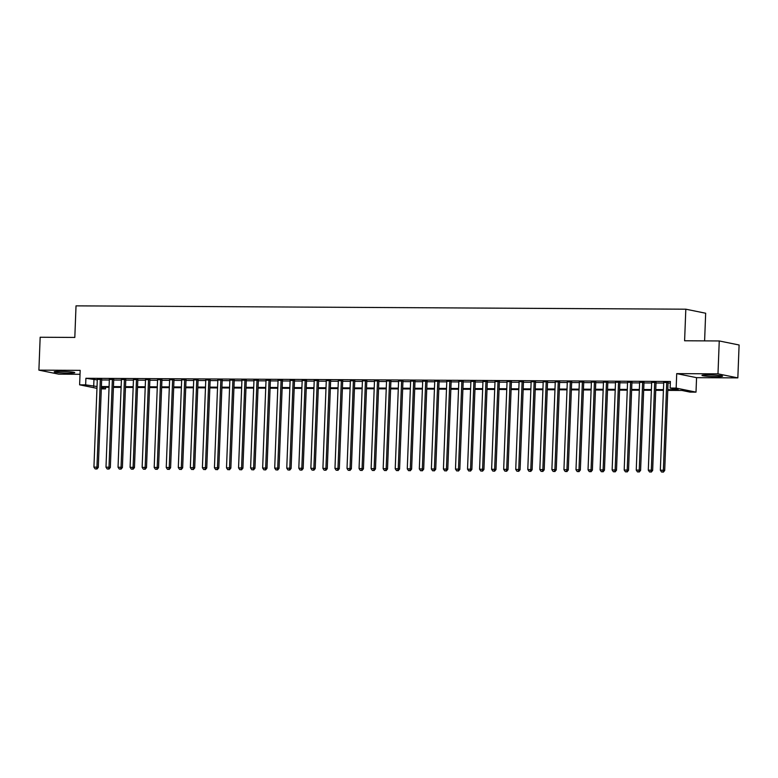 <?xml version="1.0" encoding="UTF-8"?>
<svg xmlns="http://www.w3.org/2000/svg" width="778" height="778" viewBox="0 0 778 778"><rect width="100%" height="100%" fill="white"/><g stroke="black" fill="none" stroke-linecap="round" stroke-linejoin="round"><path stroke-width="1.17" d="M68.678 373.09A10.299 0.759 -177.8 0 0 74.776 372.633A10.299 0.759 -177.8 0 0 60.305 371.388A10.299 0.759 -177.8 0 0 54.197 371.845A10.299 0.759 -177.8 0 0 68.678 373.09M716.431 376.63A10.299 0.759 -177.8 0 0 722.538 376.173A10.299 0.759 -177.8 0 0 708.058 374.928A10.299 0.759 -177.8 0 0 701.96 375.385A10.299 0.759 -177.8 0 0 716.431 376.63M105.555 387.308L105.497 388.903L101.305 388.874M704.605 340.881L705.665 313.233L685.817 309.197L76.02 305.861L74.814 337.438L40.164 337.244L38.9 370.134L58.749 374.169L80.027 374.286M685.817 309.197L684.601 340.774L719.251 340.959L739.1 344.994L737.836 377.884L717.987 373.848L676.714 373.625L676.16 388.096L696.009 392.131L689.979 392.102L681.936 390.459L667.777 390.381M676.714 373.625L696.563 377.661L737.836 377.884M696.563 377.661L696.009 392.131M719.251 340.959L717.987 373.848M101.675 379.411L97.308 379.382M113.724 379.469L109.358 379.45M125.773 379.538L121.407 379.518M137.823 379.606L133.466 379.576M149.882 379.674L145.515 379.645M161.931 379.732L157.564 379.713M173.98 379.8L169.614 379.781M186.03 379.868L181.663 379.849M198.079 379.936L193.722 379.907M210.138 380.004L205.771 379.975M222.187 380.063L217.821 380.043M234.236 380.131L229.87 380.111M246.286 380.199L241.929 380.17M258.335 380.267L253.978 380.238M270.394 380.325L266.027 380.306M282.443 380.393L278.077 380.374M294.492 380.461L290.126 380.442M306.542 380.53L302.185 380.5M318.591 380.598L314.234 380.568M330.65 380.656L326.283 380.637M342.699 380.724L338.333 380.705M354.749 380.792L350.382 380.763M366.798 380.86L362.441 380.831M378.847 380.919L374.49 380.899M390.906 380.987L386.54 380.967M402.955 381.055L398.589 381.035M415.005 381.123L410.638 381.094M427.054 381.191L422.697 381.162M439.113 381.249L434.746 381.23M451.162 381.317L446.796 381.298M463.211 381.385L458.845 381.356M475.261 381.453L470.894 381.424M487.31 381.512L482.953 381.492M499.369 381.58L495.002 381.56M511.418 381.648L507.052 381.628M523.468 381.716L519.101 381.687M535.517 381.784L531.15 381.755M547.566 381.842L543.209 381.823M559.625 381.91L555.259 381.891M571.674 381.979L567.308 381.959M583.724 382.047L579.357 382.017M595.773 382.115L591.406 382.086M607.822 382.173L603.465 382.154M619.881 382.241L615.515 382.222M631.93 382.309L627.564 382.28M643.98 382.377L639.613 382.348M656.029 382.436L651.663 382.416M667.806 389.642L678.173 389.7L670.13 388.057L670.383 381.483L85.901 378.283L97.289 379.936M101.655 379.965L109.338 380.004M113.705 380.034L121.387 380.072M125.754 380.092L133.437 380.141M137.803 380.16L145.496 380.209M149.853 380.228L157.545 380.267M161.912 380.296L169.594 380.335M173.961 380.364L181.644 380.403M186.01 380.423L193.693 380.471M198.059 380.491L205.752 380.53M210.109 380.559L217.801 380.598M222.168 380.627L229.85 380.666M234.217 380.685L241.9 380.734M246.266 380.753L253.959 380.802M258.315 380.821L266.008 380.86M270.365 380.889L278.057 380.928M282.424 380.957L290.106 380.996M294.473 381.016L302.156 381.064M306.522 381.084L314.215 381.123M318.572 381.152L326.264 381.191M330.621 381.22L338.313 381.259M342.68 381.278L350.363 381.327M354.729 381.346L362.412 381.395M366.778 381.414L374.471 381.453M378.828 381.483L386.52 381.521M390.877 381.551L398.569 381.59M402.936 381.609L410.619 381.658M414.985 381.677L422.668 381.716M427.034 381.745L434.727 381.784M439.084 381.813L446.776 381.852M451.143 381.872L458.826 381.92M463.192 381.94L470.875 381.988M475.241 382.008L482.924 382.047M487.291 382.076L494.983 382.115M499.34 382.144L507.032 382.183M511.399 382.202L519.082 382.251M523.448 382.27L531.131 382.309M535.497 382.338L543.18 382.377M547.547 382.406L555.239 382.445M559.596 382.465L567.288 382.513M571.655 382.533L579.338 382.582M583.704 382.601L591.387 382.64M595.754 382.669L603.436 382.708M607.803 382.737L615.495 382.776M619.852 382.795L627.545 382.844M631.911 382.864L639.594 382.912M643.96 382.932L651.643 382.971M656.01 383L663.692 383.039M668.059 383.068L670.325 383.077M668.078 382.504L663.722 382.484M96.968 388.358L79.619 384.828L80.173 370.357L38.9 370.134M79.619 384.828L85.648 384.867L97.036 386.52M85.901 378.283L85.648 384.867M670.13 388.057L676.16 388.096M101.344 388.057L105.497 388.903M663.41 390.361L655.728 390.323M651.361 390.293L643.678 390.255M639.312 390.225L631.629 390.186M627.263 390.167L619.57 390.118M615.213 390.099L607.521 390.05M603.154 390.031L595.471 389.992M591.105 389.963L583.422 389.924M579.056 389.895L571.373 389.856M567.006 389.836L559.314 389.788M554.957 389.768L547.265 389.729M542.898 389.7L535.215 389.661M530.849 389.632L523.166 389.593M518.8 389.574L511.117 389.525M506.75 389.506L499.058 389.457M494.701 389.438L487.009 389.399M482.642 389.37L474.959 389.331M470.593 389.301L462.91 389.263M458.543 389.243L450.861 389.195M446.494 389.175L438.802 389.126M434.445 389.107L426.752 389.068M422.386 389.039L414.703 389M410.337 388.971L402.654 388.932M398.287 388.912L390.605 388.864M386.238 388.844L378.546 388.806M374.189 388.776L366.496 388.737M362.13 388.708L354.447 388.669M350.081 388.65L342.398 388.601M338.031 388.582L330.349 388.533M325.982 388.514L318.29 388.475M313.933 388.446L306.24 388.407M301.874 388.378L294.191 388.339M289.824 388.319L282.142 388.271M277.775 388.251L270.092 388.212M265.726 388.183L258.033 388.144M253.677 388.115L245.984 388.076M241.618 388.057L233.935 388.008M229.568 387.989L221.886 387.94M217.519 387.921L209.836 387.882M205.47 387.852L197.777 387.814M193.421 387.784L185.728 387.745M181.362 387.726L173.679 387.677M169.312 387.658L161.63 387.619M157.263 387.59L149.58 387.551M145.214 387.522L137.521 387.483M133.164 387.463L125.472 387.415M121.105 387.395L113.423 387.347M109.056 387.327L101.373 387.288M101.403 386.54L109.085 386.588M113.452 386.608L121.135 386.647M125.501 386.676L133.184 386.715M137.55 386.744L145.243 386.783M149.6 386.802L157.292 386.851M161.659 386.87L169.341 386.909M173.708 386.938L181.391 386.977M185.757 387.006L193.45 387.045M197.806 387.065L205.499 387.113M209.856 387.133L217.548 387.181M221.915 387.201L229.598 387.24M233.964 387.269L241.647 387.308M246.013 387.337L253.706 387.376M258.063 387.395L265.755 387.444M270.112 387.463L277.804 387.502M282.171 387.532L289.854 387.57M294.22 387.6L301.903 387.639M306.269 387.658L313.962 387.707M318.319 387.726L326.011 387.775M330.368 387.794L338.06 387.833M342.427 387.862L350.11 387.901M354.476 387.93L362.159 387.969M366.526 387.989L374.218 388.037M378.575 388.057L386.267 388.096M390.634 388.125L398.317 388.164M402.683 388.193L410.366 388.232M414.732 388.261L422.415 388.3M426.782 388.319L434.474 388.368M438.831 388.387L446.523 388.426M450.89 388.455L458.573 388.494M462.939 388.523L470.622 388.562M474.988 388.582L482.671 388.63M487.038 388.65L494.73 388.699M499.087 388.718L506.779 388.757M511.146 388.786L518.829 388.825M523.195 388.854L530.878 388.893M535.245 388.912L542.927 388.961M547.294 388.981L554.986 389.019M559.343 389.049L567.036 389.088M571.402 389.117L579.085 389.156M583.451 389.175L591.134 389.224M595.501 389.243L603.183 389.292M607.55 389.311L615.242 389.35M619.599 389.379L627.292 389.418M631.658 389.447L639.341 389.486M643.707 389.506L651.39 389.554M655.757 389.574L663.44 389.613M93.944 379.927L93.691 386.501M666.736 382.231L663.362 470.243L660.347 470.223L663.731 382.212M668.088 382.241L664.704 470.515L663.362 470.243L662.788 472.032L661.592 472.022L662.788 472.032M663.333 472.139L664.704 470.515M660.347 470.223L661.592 472.022M654.687 382.163L651.312 470.175L648.298 470.165L651.672 382.154M656.039 382.173L652.645 470.447L651.312 470.175L650.739 471.964L649.533 471.954L650.739 471.964M651.274 472.071L652.645 470.447M648.298 470.165L649.533 471.954M642.638 382.105L639.253 470.116L636.248 470.097L639.623 382.086M643.99 382.105L640.595 470.389L639.253 470.116L638.689 471.896L637.483 471.896L638.689 471.896M639.224 472.013L640.595 470.389M636.248 470.097L637.483 471.896M630.588 382.037L627.204 470.048L624.189 470.029L627.574 382.017M631.94 382.047L628.546 470.32L627.204 470.048L626.64 471.838L625.434 471.828L626.64 471.838M627.175 471.945L628.546 470.32M624.189 470.029L625.434 471.828M618.539 381.969L615.155 469.98L612.14 469.961L615.524 381.949M619.891 381.979L616.497 470.252L615.155 469.98L614.591 471.769L613.385 471.76L614.591 471.769M615.126 471.876L616.497 470.252M612.14 469.961L613.385 471.76M606.48 381.901L603.106 469.912L600.091 469.902L603.475 381.891M607.832 381.91L604.448 470.184L603.106 469.912L602.532 471.701L601.336 471.692L602.532 471.701M603.076 471.808L604.448 470.184M600.091 469.902L601.336 471.692M594.431 381.833L591.056 469.844L588.042 469.834L591.416 381.823M595.783 381.842L592.389 470.126L591.056 469.844L590.483 471.633L589.277 471.633L590.483 471.633M591.017 471.74L592.389 470.126M588.042 469.834L589.277 471.633M582.382 381.774L578.997 469.786L575.992 469.766L579.367 381.755M583.733 381.774L580.339 470.058L578.997 469.786L578.433 471.565L577.227 471.565L578.433 471.565M578.968 471.682L580.339 470.058M575.992 469.766L577.227 471.565M570.332 381.706L566.948 469.718L563.933 469.698L567.318 381.687M571.684 381.716L568.29 469.99L566.948 469.718L566.384 471.507L565.178 471.497L566.384 471.507M566.919 471.614L568.29 469.99M563.933 469.698L565.178 471.497M558.283 381.638L554.899 469.649L551.884 469.63L555.268 381.619M559.635 381.648L556.241 469.922L554.899 469.649L554.335 471.439L553.129 471.429L554.335 471.439M554.87 471.546L556.241 469.922M551.884 469.63L553.129 471.429M546.224 381.57L542.85 469.581L539.835 469.572L543.219 381.56M547.576 381.58L544.192 469.854L542.85 469.581L542.276 471.371L541.08 471.361L542.276 471.371M542.82 471.478L544.192 469.854M539.835 469.572L541.08 471.361M534.175 381.512L530.8 469.523L527.785 469.504L531.16 381.492M535.527 381.512L532.133 469.795L530.8 469.523L530.226 471.303L529.021 471.303L530.226 471.303M530.761 471.419L532.133 469.795M527.785 469.504L529.021 471.303M522.126 381.444L518.741 469.455L515.736 469.435L519.111 381.424M523.477 381.453L520.083 469.727L518.741 469.455L518.177 471.244L516.971 471.235L518.177 471.244M518.712 471.351L520.083 469.727M515.736 469.435L516.971 471.235M510.076 381.376L506.692 469.387L503.677 469.367L507.061 381.356M511.428 381.385L508.034 469.659L506.692 469.387L506.128 471.176L504.922 471.167L506.128 471.176M506.663 471.283L508.034 469.659M503.677 469.367L504.922 471.167M498.027 381.308L494.643 469.319L491.628 469.309L495.012 381.298M499.379 381.317L495.985 469.591L494.643 469.319L494.079 471.108L492.873 471.098L494.079 471.108M494.614 471.215L495.985 469.591M491.628 469.309L492.873 471.098M485.968 381.239L482.593 469.251L479.579 469.241L482.963 381.23M487.32 381.249L483.935 469.523L482.593 469.251L482.02 471.04L480.823 471.04L482.02 471.04M482.564 471.147L483.935 469.523M479.579 469.241L480.823 471.04M473.919 381.181L470.544 469.192L467.529 469.173L470.904 381.162M475.27 381.181L471.876 469.465L470.544 469.192L469.97 470.972L468.764 470.972L469.97 470.972M470.505 471.089L471.876 469.465M467.529 469.173L468.764 470.972M461.869 381.113L458.485 469.124L455.48 469.105L458.855 381.094M463.221 381.123L459.827 469.397L458.485 469.124L457.921 470.914L456.715 470.904L457.921 470.914M458.456 471.021L459.827 469.397M455.48 469.105L456.715 470.904M449.82 381.045L446.436 469.056L443.421 469.037L446.805 381.026M451.172 381.055L447.778 469.329L446.436 469.056L445.872 470.846L444.666 470.836L445.872 470.846M446.407 470.953L447.778 469.329M443.421 469.037L444.666 470.836M437.771 380.977L434.387 468.988L431.372 468.978L434.756 380.967M439.123 380.987L435.729 469.26L434.387 468.988L433.823 470.778L432.617 470.768L433.823 470.778M434.357 470.885L435.729 469.26M431.372 468.978L432.617 470.768M425.712 380.919L422.337 468.93L419.323 468.91L422.707 380.899M427.064 380.919L423.679 469.202L422.337 468.93L421.764 470.709L420.558 470.709L421.764 470.709M422.308 470.826L423.679 469.202M419.323 468.91L420.558 470.709M413.663 380.85L410.288 468.862L407.273 468.842L410.648 380.831M415.014 380.86L411.62 469.134L410.288 468.862L409.714 470.651L408.508 470.641L409.714 470.651M410.249 470.758L411.62 469.134M407.273 468.842L408.508 470.641M401.613 380.782L398.229 468.794L395.224 468.774L398.599 380.763M402.965 380.792L399.571 469.066L398.229 468.794L397.665 470.583L396.459 470.573L397.665 470.583M398.2 470.69L399.571 469.066M395.224 468.774L396.459 470.573M389.564 380.714L386.18 468.726L383.165 468.706L386.549 380.705M390.916 380.724L387.522 468.998L386.18 468.726L385.616 470.515L384.41 470.505L385.616 470.515M386.151 470.622L387.522 468.998M383.165 468.706L384.41 470.505M377.515 380.646L374.13 468.657L371.116 468.648L374.5 380.637M378.867 380.656L375.473 468.93L374.13 468.657L373.566 470.447L372.361 470.447L373.566 470.447M374.101 470.554L375.473 468.93M371.116 468.648L372.361 470.447M365.456 380.588L362.081 468.599L359.066 468.58L362.451 380.568M366.808 380.588L363.423 468.871L362.081 468.599L361.507 470.379L360.302 470.379L361.507 470.379M362.052 470.496L363.423 468.871M359.066 468.58L360.302 470.379M353.406 380.52L350.032 468.531L347.017 468.512L350.392 380.5M354.758 380.53L351.364 468.803L350.032 468.531L349.458 470.32L348.252 470.311L349.458 470.32M349.993 470.427L351.364 468.803M347.017 468.512L348.252 470.311M341.357 380.452L337.973 468.463L334.968 468.444L338.342 380.432M342.709 380.461L339.315 468.735L337.973 468.463L337.409 470.252L336.203 470.243L337.409 470.252M337.944 470.359L339.315 468.735M334.968 468.444L336.203 470.243M329.308 380.384L325.924 468.395L322.909 468.385L326.293 380.374M330.66 380.393L327.266 468.667L325.924 468.395L325.36 470.184L324.154 470.175L325.36 470.184M325.894 470.291L327.266 468.667M322.909 468.385L324.154 470.175M317.259 380.325L313.874 468.337L310.86 468.317L314.244 380.306M318.61 380.325L315.216 468.609L313.874 468.337L313.31 470.116L312.104 470.116L313.31 470.116M313.845 470.233L315.216 468.609M310.86 468.317L312.104 470.116M305.2 380.257L301.825 468.268L298.81 468.249L302.195 380.238M306.551 380.267L303.167 468.541L301.825 468.268L301.251 470.048L300.045 470.048L301.251 470.048M301.796 470.165L303.167 468.541M298.81 468.249L300.045 470.048M293.15 380.189L289.776 468.2L286.761 468.181L290.136 380.17M294.502 380.199L291.108 468.473L289.776 468.2L289.202 469.99L287.996 469.98L289.202 469.99M289.737 470.097L291.108 468.473M286.761 468.181L287.996 469.98M281.101 380.121L277.717 468.132L274.702 468.113L278.086 380.102M282.453 380.131L279.059 468.405L277.717 468.132L277.153 469.922L275.947 469.912L277.153 469.922M277.688 470.029L279.059 468.405M274.702 468.113L275.947 469.912M269.052 380.053L265.668 468.064L262.653 468.055L266.037 380.043M270.404 380.063L267.01 468.337L265.668 468.064L265.104 469.854L263.898 469.844L265.104 469.854M265.638 469.961L267.01 468.337M262.653 468.055L263.898 469.844M257.003 379.995L253.618 468.006L250.604 467.986L253.988 379.975M258.354 379.995L254.96 468.278L253.618 468.006L253.054 469.786L251.848 469.786L253.054 469.786M253.589 469.902L254.96 468.278M250.604 467.986L251.848 469.786M244.944 379.927L241.569 467.938L238.554 467.918L241.939 379.907M246.295 379.936L242.911 468.21L241.569 467.938L240.995 469.727L239.789 469.718L240.995 469.727M241.54 469.834L242.911 468.21M238.554 467.918L239.789 469.718M232.894 379.859L229.51 467.87L226.505 467.85L229.88 379.839M234.246 379.868L230.852 468.142L229.51 467.87L228.946 469.659L227.74 469.649L228.946 469.659M229.481 469.766L230.852 468.142M226.505 467.85L227.74 469.649M220.845 379.79L217.461 467.802L214.446 467.792L217.83 379.781M222.197 379.8L218.803 468.074L217.461 467.802L216.897 469.591L215.691 469.581L216.897 469.591M217.432 469.698L218.803 468.074M214.446 467.792L215.691 469.581M208.796 379.732L205.411 467.734L202.397 467.724L205.781 379.713M210.148 379.732L206.754 468.016L205.411 467.734L204.847 469.523L203.642 469.523L204.847 469.523M205.382 469.63L206.754 468.016M202.397 467.724L203.642 469.523M196.746 379.664L193.362 467.675L190.347 467.656L193.732 379.645M198.089 379.664L194.704 467.948L193.362 467.675L192.798 469.455L191.592 469.455L192.798 469.455M193.333 469.572L194.704 467.948M190.347 467.656L191.592 469.455M184.687 379.596L181.313 467.607L178.298 467.588L181.682 379.576M186.039 379.606L182.655 467.879L181.313 467.607L180.739 469.397L179.533 469.387L180.739 469.397M181.284 469.504L182.655 467.879M178.298 467.588L179.533 469.387M172.638 379.528L169.254 467.539L166.249 467.52L169.623 379.508M173.99 379.538L170.596 467.811L169.254 467.539L168.69 469.329L167.484 469.319L168.69 469.329M169.225 469.435L170.596 467.811M166.249 467.52L167.484 469.319M160.589 379.46L157.205 467.471L154.19 467.461L157.574 379.45M161.941 379.469L158.547 467.743L157.205 467.471L156.641 469.26L155.435 469.251L156.641 469.26M157.175 469.367L158.547 467.743M154.19 467.461L155.435 469.251M148.54 379.401L145.155 467.413L142.141 467.393L145.525 379.382M149.891 379.401L146.497 467.685L145.155 467.413L144.591 469.192L143.385 469.192L144.591 469.192M145.126 469.309L146.497 467.685M142.141 467.393L143.385 469.192M136.49 379.333L133.106 467.345L130.091 467.325L133.476 379.314M137.832 379.343L134.448 467.617L133.106 467.345L132.542 469.134L131.336 469.124L132.542 469.134M133.077 469.241L134.448 467.617M130.091 467.325L131.336 469.124M124.431 379.265L121.057 467.277L118.042 467.257L121.426 379.246M125.783 379.275L122.399 467.549L121.057 467.277L120.483 469.066L119.277 469.056L120.483 469.066M121.018 469.173L122.399 467.549M118.042 467.257L119.277 469.056M112.382 379.197L108.998 467.208L105.993 467.199L109.367 379.187M113.734 379.207L110.34 467.481L108.998 467.208L108.434 468.998L107.228 468.988L108.434 468.998M108.969 469.105L110.34 467.481M105.993 467.199L107.228 468.988M100.333 379.129L96.949 467.14L93.934 467.131L97.318 379.119M101.685 379.139L98.291 467.422L96.949 467.14L96.384 468.93L95.179 468.93L96.384 468.93M96.919 469.037L98.291 467.422M93.934 467.131L95.179 468.93"/></g></svg>
